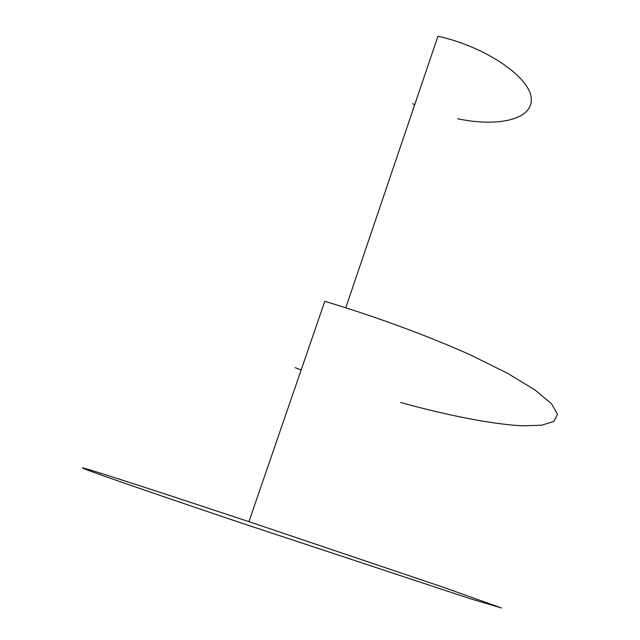<?xml version="1.0" encoding="UTF-8"?>
<svg xmlns="http://www.w3.org/2000/svg" width="640" height="640" viewBox="0 0 640 640"><rect width="100%" height="100%" fill="white"/><g stroke="black" fill="none" stroke-linecap="round" stroke-linejoin="round"><path stroke-width="0.96" d="M412.512 103.688L414.712 104.704M457.64 118.744C498.08 127.344 533 119.512 531.224 98.384C530.152 77.44 486.088 46.864 437.968 36.208L345.808 307.688M241.368 523.024L471.16 599.008L501.576 608L443.328 587.264L248.928 521.656L163.192 493.352L105.352 474.664L89.528 469.752L82.496 467.792L83.664 468.568C96.92 473.896 165.816 497.568 241.368 523.024M295.088 367.64L301.168 369.944M400.664 402.528C447.72 415.472 491.4 424.144 522.296 425.816L541.616 425.232L553.816 421.456L557.504 414.304L551.48 403.728L534.944 389.936L507.784 373.44L470.824 355.088C428.072 335.928 376.304 316.816 324.8 301.296L248.928 521.656"/></g></svg>
